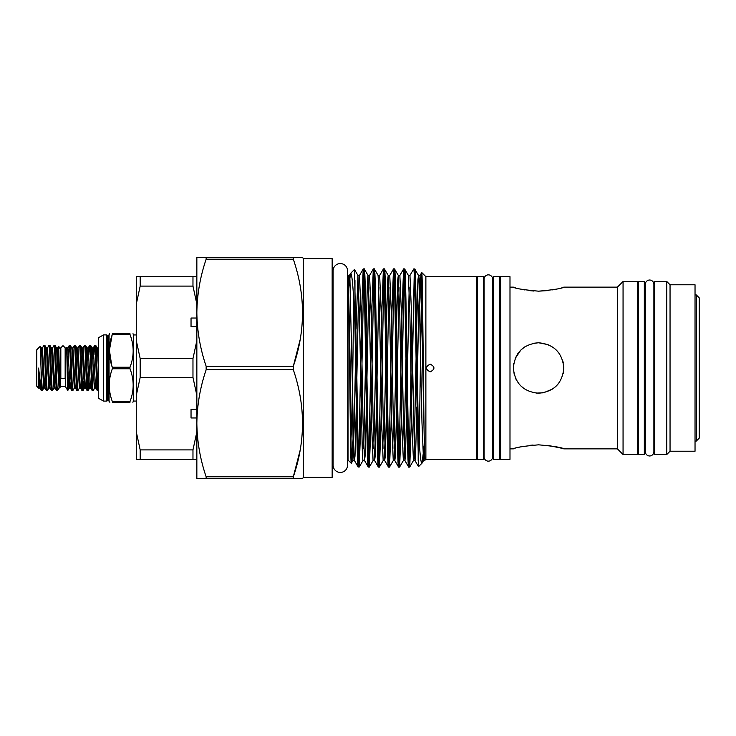 <?xml version="1.0" encoding="UTF-8"?>
<svg xmlns="http://www.w3.org/2000/svg" width="736" height="736" viewBox="0 0 736 736"><rect width="100%" height="100%" fill="white"/><g stroke="black" fill="none" stroke-linecap="round" stroke-linejoin="round"><path stroke-width="1.1" d="M60.83 377.596A2.162 1.03 0 0 0 62.992 378.626A2.162 1.03 0 0 0 65.154 377.596L65.154 347.815L62.992 345.653L60.83 347.815L60.83 377.596M488.364 274.85A4.278 4.278 0 0 0 484.086 279.128L484.086 456.872A4.278 4.278 0 0 0 488.364 461.15A4.278 4.278 0 0 0 492.642 456.872L492.642 279.128A4.278 4.278 0 0 0 488.364 274.85M696.32 294.943L699.2 297.822L699.2 438.178L696.32 441.057L696.32 294.943L695.032 294.943M696.32 441.057L695.032 441.057M196.852 459.457L191.038 459.319M112.341 368.754L112.341 367.246L129.987 367.246L129.987 368.754L112.341 368.754C108.247 379.656 108.247 390.586 112.341 401.543L129.987 401.543C134.219 390.632 134.219 379.702 129.987 368.754M136.289 334.954L133.409 334.954L133.409 401.046L136.289 401.046M111.854 366.215L109.416 350.308L112.341 333.702L129.987 333.702C134.21 333.702 134.21 333.702 129.987 333.702C134.21 333.702 134.21 333.702 129.987 333.702L129.987 334.457L112.341 334.457C108.247 345.368 108.247 356.298 112.341 367.246M129.987 367.246C134.219 356.334 134.219 345.405 129.987 334.457M109.554 333.702L109.066 334.843L109.066 401.157L109.866 402.298M112.341 333.702C108.256 333.702 108.256 333.702 112.341 333.702M107.64 400.439L107.64 335.561L108.137 335.561L108.137 400.439L106.729 401.092L106.729 334.908L103.61 334.908L98.32 337.796L98.32 398.204L103.61 401.092L103.61 334.908M493.525 276.681L493.525 459.319L499.532 459.319L499.532 276.681L493.525 276.681M477.544 276.681L477.544 459.319L483.552 459.319L483.552 276.681L477.544 276.681M638.324 281.483L638.324 454.517L644.331 454.517L644.331 281.483L638.324 281.483M347.53 270.765A7.213 7.213 0 0 0 340.326 263.562A7.213 7.213 0 0 0 333.114 270.765L333.114 465.235A7.213 7.213 0 0 0 340.326 472.438A7.213 7.213 0 0 0 347.53 465.235L347.53 270.765M670.045 284.777L670.045 451.223L695.032 451.223L695.032 284.777L670.045 284.777L666.752 281.483L654.663 281.483L654.663 454.517L666.752 454.517L666.752 281.483M670.045 451.223L666.752 454.517M637.358 454.517L637.358 281.483L623.061 281.483L623.061 454.517L637.358 454.517M623.061 454.517L617.412 448.868L617.412 287.132L623.061 281.483M509.993 459.319L509.993 276.681L500.618 276.681L500.618 459.319L509.993 459.319M477.544 283.406L476.588 283.406M477.544 452.594L476.588 452.594M425.877 276.681L476.588 276.681L476.588 459.319L425.877 459.319L425.877 276.681L421.746 272.541C422.676 267.37 423.623 426.135 424.589 455.041L424.884 460.313L423.531 460.57L424.313 448.38M425.877 459.319L424.884 460.313M424.212 445.271L422.087 463.073L418.545 466.652L416.226 368C415.389 315.109 414.543 267.61 413.706 268.99L409.961 275.43L411.525 313.564L414.552 456.081L415.003 460.57L415.555 456.081L416.88 406.907M419.272 442.281L421.746 272.541L420.054 275.43L421.618 313.564L424.589 455.041M353.657 299L351.891 446.283L351.293 463.303L348.018 460.064L348.018 275.936L349.398 275.43L349.95 279.919L353.988 456.081L354.448 460.57L355 456.081L356.316 406.907M351.265 463.321C350.373 468.17 349.48 324.935 348.56 286.028L348.183 275.77M348.634 288.245L350.548 273.442L354.467 269.486L356.702 368C357.54 420.891 358.386 468.39 359.223 467.01L360.741 426.199L363.759 274.096M303.315 258.658L303.315 477.342L332.157 477.342L332.157 258.658L303.315 258.658L302.625 257.453L293.324 257.453L302.625 257.453M303.315 477.342L302.625 478.547L293.324 478.547L293.324 476.79C305.55 441.223 305.55 405.545 293.324 369.757L293.324 366.243C305.55 330.685 305.55 294.998 293.324 259.21L293.324 257.453L196.852 257.453L196.852 318.026L191.038 318.026L191.038 326.655L196.852 326.655M418.186 460.948L418.186 421.756C417.027 360.281 415.886 265.429 414.736 268.99L418.49 275.43L418.94 279.919L421.967 422.436L423.531 460.57L422.087 463.073M414.736 268.99L413.706 268.99M404.644 268.99L403.567 269.026L399.869 275.43L401.433 313.564L403.448 422.436L404.91 460.57L408.609 466.974L409.694 467.01C408.011 473.138 406.327 262.862 404.644 268.99L408.388 275.43L409.86 313.564L411.875 422.436L413.439 460.57L409.74 466.974L411.203 426.199L414.221 274.096M408.655 467.01C406.971 473.138 405.297 262.862 403.613 268.99M394.551 268.99L393.475 269.026L389.767 275.43L391.331 313.564L393.355 422.436L394.818 460.57L398.516 466.974L399.602 467.01C397.918 473.138 396.235 262.862 394.551 268.99L398.296 275.43L399.768 313.564L401.782 422.436L403.346 460.57L399.648 466.974L401.111 426.199L404.128 274.096M398.562 467.01C396.879 473.138 395.195 262.862 393.521 268.99M384.459 268.99L383.373 269.026L379.675 275.43L381.239 313.564L383.263 422.436L384.726 460.57L388.424 466.974L389.51 467.01C387.826 473.138 386.142 262.862 384.459 268.99L388.203 275.43L389.666 313.564L391.69 422.436L393.254 460.57L389.556 466.974L391.018 426.199L394.036 274.096M388.47 467.01C386.786 473.138 385.103 262.862 383.419 268.99M374.366 268.99L373.281 269.026L369.582 275.43L371.146 313.564L373.17 422.436L374.633 460.57L378.332 466.974L379.417 467.01C377.734 473.138 376.05 262.862 374.366 268.99L378.111 275.43L379.574 313.564L381.598 422.436L383.162 460.57L379.463 466.974L380.926 426.199L383.944 274.096M378.378 467.01C376.694 473.138 375.01 262.862 373.327 268.99M364.274 268.99L363.188 269.026L359.49 275.43L361.054 313.564L363.069 422.436L364.541 460.57L368.239 466.974L369.316 467.01C367.641 473.138 365.958 262.862 364.274 268.99L368.018 275.43L369.481 313.564L371.505 422.436L373.069 460.57L369.362 466.974L370.834 426.199L373.851 274.096M368.285 467.01C366.602 473.138 364.918 262.862 363.234 268.99M411.829 329.093L409.179 461.904M403.567 269.026L402.095 309.801L399.078 461.904M393.475 269.026L392.003 309.801L388.985 461.904M383.373 269.026L381.91 309.801L378.893 461.904M373.281 269.026L371.818 309.801L368.8 461.904M359.223 467.01L358.147 466.974L354.448 460.57L352.875 460.57L354.347 422.436L355.516 358.46M363.188 269.026L361.726 309.801L358.708 461.904M533.637 343.261L538.586 342.764C523.25 344.255 514.841 352.664 513.351 367.991C514.841 383.346 523.25 391.754 538.586 393.236C553.923 391.745 562.332 383.336 563.822 368C562.341 352.664 553.923 344.255 538.586 342.764L548.154 344.65M617.412 287.132L563.822 287.132L561.918 287.702M515.255 287.702L513.351 287.132C514.85 288.457 523.259 289.8 538.586 291.171C553.923 289.8 562.332 288.448 563.822 287.132M513.351 287.132L509.993 287.132M617.412 448.868L563.822 448.868C562.322 447.543 553.914 446.2 538.586 444.829C523.241 446.209 514.832 447.552 513.351 448.868L509.993 448.868M430.201 364.154C425.242 366.721 425.242 369.279 430.201 371.846C435.16 369.288 435.16 366.721 430.201 364.154M654.663 288.218L653.89 288.218M654.663 447.782L653.89 447.782M638.324 288.218L637.358 288.218M638.324 447.782L637.358 447.782M653.89 284.298A4.278 4.278 0 0 0 649.612 280.02A4.278 4.278 0 0 0 645.334 284.298L645.334 451.702A4.278 4.278 0 0 0 649.612 455.98A4.278 4.278 0 0 0 653.89 451.702L653.89 284.298M348.018 275.936L347.53 275.936M348.018 460.064L347.53 460.064M333.114 275.936L332.157 275.936M333.114 460.064L332.157 460.064M645.334 288.218L644.331 288.218M645.334 447.782L644.331 447.782M493.525 283.406L492.642 283.406M484.086 283.406L483.552 283.406M493.525 452.594L492.642 452.594M484.086 452.594L483.552 452.594M500.618 283.406L499.532 283.406M500.618 452.594L499.532 452.594M533.628 291.014L528.899 290.564M524.547 289.901L520.748 289.128M513.351 448.868L515.099 448.344M517.886 447.571L519.257 447.221M520.738 446.872L523.038 446.384M529.377 445.381L533.112 445.022M543.168 392.812L536.084 393.107M516.102 379.445L515.292 377.706M514.262 374.707L513.351 368.138M515.329 358.22L517.61 353.97M517.638 353.924L518.337 352.949M520.904 349.996L524.731 346.914M524.382 388.856L520.748 385.839M513.516 365.157L513.746 363.547M515.228 358.46L520.738 350.161M520.876 350.023L524.492 347.07M533.434 343.298L538.586 342.764M98.32 365.378L97.207 347.944L95.772 345.46L94.742 345.414C95.597 343.997 96.444 392.003 97.29 390.586L95.79 388.056L95.432 385.416L93.251 347.944L94.686 345.46L93.987 354.651M97.29 390.586L98.256 390.586C97.41 392.003 96.563 343.997 95.717 345.414M71.852 390.586L72.882 390.54L74.318 388.056L72.137 350.584L71.778 347.944L70.334 345.46L69.313 345.414C70.159 343.997 71.006 392.003 71.852 390.586L70.362 388.056L69.994 385.416L67.813 347.944L69.258 345.46L68.558 354.651M70.279 345.414C71.134 343.997 71.981 392.003 72.827 390.586M74.4 345.414C75.247 343.997 76.093 392.003 76.94 390.586L75.449 388.056L75.081 385.416L72.901 347.944L74.4 345.414L75.422 345.46L76.866 347.944L77.988 347.944L79.488 345.414L80.509 345.46L81.954 347.944L83.076 347.944L84.576 345.414L85.597 345.46L87.041 347.944L88.164 347.944L89.608 345.46L88.9 354.651M76.94 390.586L77.97 390.54L79.405 388.056L76.866 347.944M75.366 345.414C76.222 343.997 77.068 392.003 77.915 390.586M79.488 345.414C80.334 343.997 81.181 392.003 82.027 390.586L80.537 388.056L80.169 385.416L77.988 347.944M82.027 390.586L83.058 390.54L83.757 381.349M80.454 345.414C81.31 343.997 82.147 392.003 83.002 390.586M84.576 345.414C85.422 343.997 86.268 392.003 87.115 390.586L85.624 388.056L85.256 385.416L83.076 347.944M87.115 390.586L88.145 390.54L88.844 381.349M85.542 345.414C86.388 343.997 87.234 392.003 88.09 390.586M95.229 382.288L94.668 388.056L94.18 385.416L92.129 347.944L90.684 345.46L89.654 345.414C90.51 343.997 91.356 392.003 92.202 390.586L90.703 388.056L90.344 385.416L88.164 347.944M92.202 390.586L93.224 390.54L94.668 388.056L95.79 388.056L96.536 381.349M90.629 345.414C91.476 343.997 92.322 392.003 93.178 390.586M67.786 377.853L67.786 390.558L68.494 381.349M88.32 369.96L87.602 386.566M65.154 349.545L65.394 386.455L67.758 390.549C67.362 391.534 66.939 345.911 66.488 347.65L67.813 347.944M65.394 349.545L66.488 347.65M60.591 386.455L59.828 387.78L58.668 346.214L60.591 349.545L60.591 386.455L65.394 386.455M54.05 345.414C54.906 343.997 55.743 392.003 56.598 390.586L55.099 388.056L54.74 385.416L52.56 347.944L54.05 345.414L55.08 345.46L56.516 347.944L57.647 347.944L59.634 382.527M56.598 390.586L57.62 390.54L59.064 388.056L56.516 347.944M55.025 345.414C55.872 343.997 56.718 392.003 57.564 390.586M41.336 390.586L41.124 389.887L41.336 390.586L42.366 390.54L43.801 388.056L41.262 347.944L42.384 347.944L43.875 345.414L44.905 345.46L46.35 347.944L47.472 347.944L48.962 345.414L49.993 345.46L51.428 347.944L52.56 347.944M41.124 370.686L40.259 346.27L36.8 349.738L36.8 386.262L38.649 388.111L38.281 374.422C38.346 372.922 38.152 366.822 38.64 368.34L41.124 389.887L41.124 370.686L42.311 390.586M43.875 345.414C44.73 343.997 45.577 392.003 46.423 390.586L44.924 388.056L44.565 385.416L42.384 347.944M46.423 390.586L47.444 390.54L48.889 388.056L46.35 347.944M44.85 345.414C45.696 343.997 46.543 392.003 47.389 390.586M48.962 345.414C49.818 343.997 50.655 392.003 51.511 390.586L50.011 388.056L49.652 385.416L47.472 347.944M51.511 390.586L52.532 390.54L53.976 388.056L51.428 347.944M49.938 345.414C50.784 343.997 51.63 392.003 52.477 390.586M41.262 347.944L40.259 346.27M70.205 374.109L69.239 388.056L67.758 390.549M302.625 478.547L196.852 478.547L196.852 312.726C197.092 330.952 200.192 348.79 206.144 366.243L293.324 366.243L300.122 339.793M196.852 409.345L191.038 409.345L191.038 417.974L196.852 417.974L196.852 431.922L192.97 449.898L140.18 449.898L136.289 431.922L136.289 395.398L140.18 377.421L192.97 377.421L196.852 395.398M563.822 367.733L563.334 372.931M558.081 384.017L556.49 385.784M556.407 385.866L554.3 387.752M552.515 389.04L543.812 392.684M556.508 350.235L559.48 353.85M562.773 360.796L563.279 362.811M563.776 366.491L563.261 373.299M548.274 445.436L561.826 448.27M562.056 448.334L563.822 448.868M556.434 289.128L552.635 289.892M548.283 290.564L538.586 291.171M192.97 286.102L192.97 276.681L196.852 276.681L136.289 276.681L136.289 304.078L140.18 286.102L192.97 286.102L196.852 304.078M136.289 304.078L136.289 395.398M196.852 340.602L192.97 358.579L140.18 358.579L136.289 340.602M136.289 431.922L136.289 459.319L196.852 459.319M358.193 467.01C357.107 469.945 356.049 387.964 354.964 325.928L354.964 280.517M293.324 259.21L206.144 259.21C200.183 276.708 197.082 294.547 196.852 312.726M206.144 259.21L206.144 257.453M293.324 369.757L206.144 369.757C200.183 387.256 197.082 405.094 196.852 423.274C197.092 441.499 200.192 459.338 206.144 476.79L293.324 476.79L300.122 450.34M206.144 369.757L206.144 366.243M206.144 478.547L206.144 476.79M350.667 273.286C352.13 273.415 353.565 290.968 354.964 325.928M356.049 329.093L357.926 275.43L354.467 269.486M421.967 463.229C420.679 463.551 419.419 449.724 418.186 421.756M413.439 460.57L415.003 460.57L418.545 466.652M192.97 459.319L192.97 449.898M192.97 377.421L192.97 358.579M140.18 449.898L140.18 459.319M140.18 358.579L140.18 377.421M140.18 276.681L140.18 286.102M132.885 402.298L133.409 401.046M129.987 401.543L129.987 402.298C134.21 402.298 134.21 402.298 129.987 402.298L112.341 402.298C108.256 402.298 108.256 402.298 112.341 402.298L112.341 401.543M191.038 276.681L196.852 276.543M38.714 388.056L39.845 388.056L38.64 368.34M71.098 381.349L70.362 388.056L69.239 388.056L68.752 385.416L66.691 347.944M90.142 382.288L89.58 388.056L89.093 385.416L87.041 347.944M83.058 390.54L84.493 388.056L81.954 347.944M348.616 287.62L349.398 275.43L350.548 273.442M356.859 377.54L358.708 287.62M359.49 275.43L357.926 275.43L359.389 313.564L362.416 456.081L362.968 460.57L364.541 460.57L365.093 456.081L366.408 406.907M366.951 377.54L368.8 287.62M373.069 460.57L374.633 460.57L375.185 456.081L376.501 406.907M377.044 377.54L378.893 287.62M383.162 460.57L384.726 460.57L385.278 456.081L386.602 406.907M387.136 377.54L388.985 287.62M393.254 460.57L394.818 460.57L395.37 456.081L396.695 406.907M397.228 377.54L399.078 287.62M403.346 460.57L404.91 460.57L405.462 456.081L406.787 406.907M407.321 377.54L409.179 287.62M417.413 377.54L418.591 313.564L420.054 275.43L418.49 275.43L417.928 279.919L416.613 329.093M348.56 286.028L351.311 422.436L352.875 460.57L351.293 463.303M363.759 448.38L365.608 358.46M366.142 329.093L367.466 279.919L368.018 275.43L369.582 275.43M373.851 448.38L375.7 358.46M383.944 448.38L385.793 358.46M386.336 329.093L387.651 279.919L388.203 275.43L389.767 275.43M394.036 448.38L395.885 358.46M396.428 329.093L397.744 279.919L398.296 275.43L399.869 275.43M404.128 448.38L405.978 358.46M414.221 448.38L416.079 358.46M108.137 400.439L109.066 401.157M133.409 334.954L133.014 333.702M59.828 387.78L59.064 388.056M53.976 388.056L55.099 388.056M48.889 388.056L50.011 388.056M43.801 388.056L44.924 388.056M58.641 346.214L57.647 347.944M39.845 388.056L41.28 390.54M97.207 347.944L98.32 347.972M92.129 347.944L93.251 347.944M88.145 390.54L89.58 388.056L90.703 388.056M84.493 388.056L85.624 388.056M79.405 388.056L80.537 388.056M74.318 388.056L75.449 388.056M71.778 347.944L72.901 347.944M379.675 275.43L378.111 275.43M409.961 275.43L408.388 275.43M362.968 460.57L359.269 466.974M106.729 401.092L103.61 401.092M107.64 335.561L106.729 334.908M108.137 335.561L109.066 334.843"/></g></svg>
